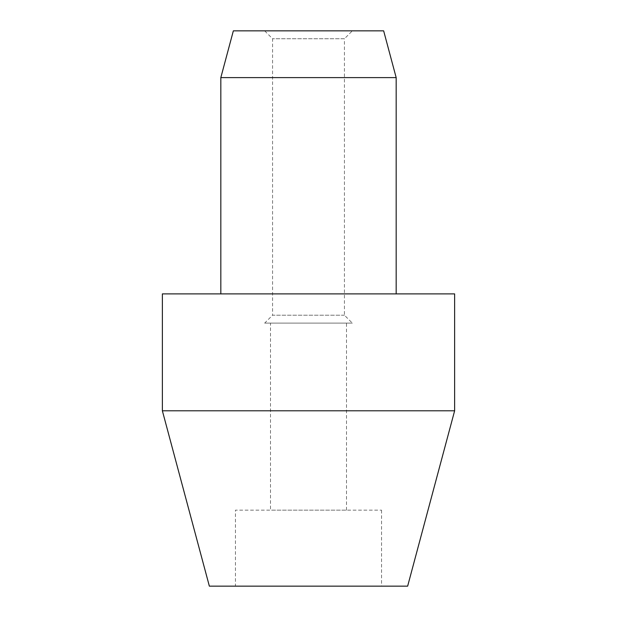 <?xml version="1.0" encoding="UTF-8"?>
<svg xmlns="http://www.w3.org/2000/svg" width="617" height="617" viewBox="0 0 617 617"><rect width="100%" height="100%" fill="white"/><g stroke="black" fill="none" stroke-linecap="round" stroke-linejoin="round"><path stroke-width="0.46" stroke-dasharray="3.08 2.31" d="M220.824 293.885L396.176 293.885L220.824 293.885M396.176 77.611L220.824 77.611M383.651 30.85L233.349 30.85M162.371 410.791L454.629 410.791M209.356 586.15L407.644 586.15M270.508 323.115L346.492 323.115L270.508 323.115L270.508 510.159L346.492 510.159L270.508 510.159M346.492 510.159L346.492 323.115M381.568 510.159L381.568 586.15L235.432 586.15L235.432 510.159L381.568 510.159L235.432 510.159M344.433 315.21L272.567 315.21L272.567 38.755L264.662 30.85L352.338 30.85L344.433 38.755L272.567 38.755L344.433 38.755L344.433 315.21L352.338 323.115L264.662 323.115L272.567 315.21L344.433 315.21M352.338 30.85L264.662 30.85M264.662 323.115L352.338 323.115M235.432 586.15L381.568 586.15M454.629 293.885L162.371 293.885"/><path stroke-width="0.93" d="M396.176 293.885L396.176 77.611L383.651 30.85L233.349 30.85L220.824 77.611L220.824 293.885M454.629 293.885L454.629 410.791L162.371 410.791L162.371 293.885L454.629 293.885M162.371 410.791L209.356 586.15L407.644 586.15L454.629 410.791M220.824 77.611L396.176 77.611"/></g></svg>
